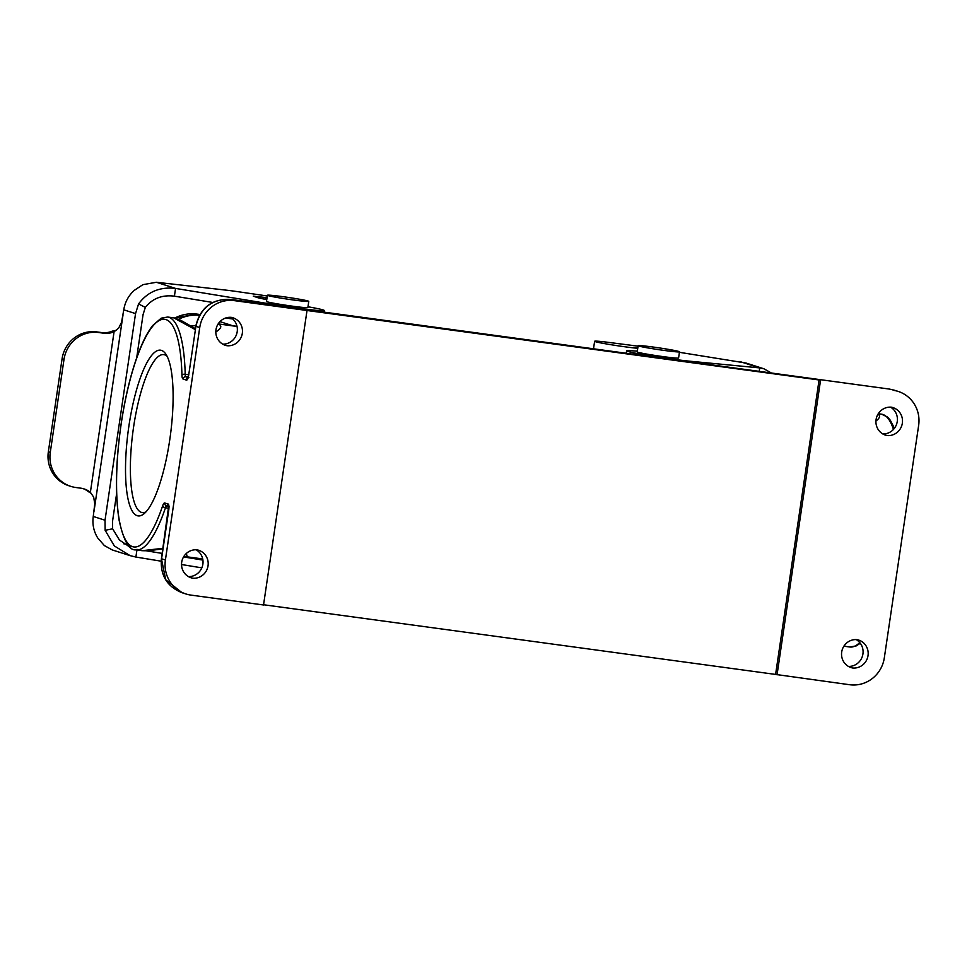 <?xml version="1.0" encoding="UTF-8"?>
<svg xmlns="http://www.w3.org/2000/svg" width="967" height="967" viewBox="0 0 967 967"><rect width="100%" height="100%" fill="white"/><g stroke="black" fill="none" stroke-linecap="round" stroke-linejoin="round"><path stroke-width="1.45" d="M199.432 315.315A39.2 37.882 107.8 0 0 178.617 319.279M307.01 310.528L263.532 604.979L190.898 595.092A31.355 30.303 -72.2 0 1 185.894 593.956A31.355 30.303 -72.2 0 1 165.405 560.002L199.734 327.547A31.355 30.303 -72.2 0 1 234.377 300.64L819.073 379.971L775.594 674.422L263.568 604.75M848.482 666.42A14.372 13.889 107.8 0 0 856.182 639.586M188.432 576.61A14.372 13.889 107.8 0 0 196.132 549.776M890.51 407.131A14.372 13.889 -72.2 0 1 882.811 433.965M230.46 317.309A14.372 13.889 -72.2 0 1 222.761 344.143M234.377 300.64L230.533 299.407L819.073 379.971M893.17 390.293A31.355 30.303 -72.2 0 1 898.162 391.417A31.355 30.303 -72.2 0 1 918.65 425.371L884.322 657.838A31.355 30.303 -72.2 0 1 849.691 684.733L775.594 674.422M237 326.314L229.614 325.468M891.308 407.18A14.372 13.889 107.8 0 0 885.458 435.138A14.372 13.889 107.8 0 0 887.126 435.561A14.372 13.889 107.8 0 0 892.976 407.603A14.372 13.889 107.8 0 0 891.308 407.18M883.85 434.509L887.126 435.561M849.534 666.976L852.797 668.016A14.372 13.889 107.8 0 0 858.648 640.057A14.372 13.889 107.8 0 0 856.992 639.634A14.372 13.889 107.8 0 0 851.129 667.605A14.372 13.889 107.8 0 0 852.797 668.016M777.045 674.857L820.524 380.406M845.472 644.179L843.925 646.198L849.872 647.008A117.49 29.784 -82.3 0 0 859.736 642.572M877.988 414.166C880.599 415.713 879.91 418.022 875.921 421.068M227.076 345.739A14.372 13.889 107.8 0 0 232.938 317.78A14.372 13.889 107.8 0 0 231.27 317.357A14.372 13.889 107.8 0 0 225.408 345.328A14.372 13.889 107.8 0 0 227.076 345.739L223.812 344.699M192.747 578.206A14.372 13.889 107.8 0 0 198.61 550.235A14.372 13.889 107.8 0 0 196.942 549.824A14.372 13.889 107.8 0 0 191.079 577.783A14.372 13.889 107.8 0 0 192.747 578.206L189.484 577.154M165.405 560.002L161.574 558.781L168.814 509.706C169.189 505.729 168.802 503.807 167.666 503.916L164.728 502.973A7.845 1.982 97.7 0 0 162.674 505.765A114.88 29.119 -82.3 0 1 118.071 511.881A114.88 29.119 -82.3 0 1 143.104 342.33A114.88 29.119 -82.3 0 1 181.953 375.208A7.845 1.982 97.7 0 0 183.041 379.004L185.966 379.946C186.933 380.793 187.828 379.282 188.65 375.389L195.902 326.314L199.734 327.547M128.829 426.544A83.621 21.201 97.7 0 1 165.683 353.886A83.621 21.201 97.7 0 1 170.301 435.96A83.621 21.201 97.7 0 1 143.926 513.828A83.621 21.201 97.7 0 1 128.829 426.544M195.83 325.674L190.257 325.891M162.867 548.857L148.06 550.803L142.101 550.694L162.94 548.313M186.135 553.644C187.441 555.795 187.042 556.75 184.963 556.533L183.899 556.351M218.131 324.03C222.301 325.577 221.552 328.236 215.859 332.019M195.237 329.578L173.758 317.865L180.648 320.234L195.382 328.659M167.134 356.327A79.705 20.198 -82.3 0 0 163.81 354.635A79.705 20.198 -82.3 0 0 133.543 427.354A79.705 20.198 -82.3 0 0 142.306 512.595A79.705 20.198 -82.3 0 0 145.969 511.857M307.977 306.769A36.589 1.583 -171.6 0 1 324.259 310.516A36.589 1.583 -171.6 0 1 275.281 304.786L175.559 288.42C159.869 286.631 147.54 291.804 138.559 303.94L135.549 313.598L105.028 520.234L105.137 530.303L114.372 545.968L130.098 555.638L112.257 549.933L104.339 545.557L97.74 537.978C93.702 531.415 92.203 524.235 93.255 516.451L94.766 503.819L93.666 497.135L90.378 492.3A20.911 20.198 107.8 0 0 84.093 488.927A20.911 20.198 107.8 0 0 80.757 488.166L75.752 487.489A31.355 30.303 -72.2 0 1 70.748 486.353A31.355 30.303 -72.2 0 1 50.272 452.399L64.003 359.422A31.355 30.303 -72.2 0 1 98.634 332.515L103.65 333.192A20.911 20.198 107.8 0 0 114.07 331.79L118.615 328.164L121.576 322.265L123.764 309.827C125.009 302.067 128.526 295.564 134.316 290.342L142.862 284.673L156.364 282.267L226.943 290.233A20.911 0.907 -171.6 0 1 238.051 291.708L267.303 295.987M127.487 544.228L123.764 543.805M116.608 493.738L112.547 521.249L112.631 528.816L119.449 540.045L130.618 547.503M130.098 555.638L135.888 557.04L137.036 549.292M105.137 530.303L112.631 528.816M135.888 557.04L161.138 561.186M181.53 564.523L201.825 567.859M146.718 550.876L162.19 553.414M183.549 556.919L202.913 560.098M156.364 282.267L175.559 288.42L174.411 296.168C162.251 294.657 152.544 298.392 145.328 307.385L143.056 314.626L136.673 357.887M212.704 302.453L174.411 296.168M138.559 303.94L145.328 307.385M267.049 297.655L253.306 296.168L257.79 297.679A20.911 0.907 8.4 0 0 266.771 299.552M267.013 297.921A24.562 1.064 -171.6 0 1 265.272 297.643L265.031 299.238M265.272 297.643L267.049 297.703M91.285 493.46L88.456 491.683L90.378 492.3L114.07 331.79L112.16 331.173L116.294 330.279M70.748 486.353L68.838 485.736A31.355 30.303 -72.2 0 1 48.35 451.782L62.081 358.805A31.355 30.303 -72.2 0 1 96.712 331.899L101.728 332.575A20.911 20.198 107.8 0 0 112.16 331.173M88.456 491.683A20.911 20.198 107.8 0 0 83.126 488.637M267.4 295.261L266.493 301.462A20.911 0.907 8.4 0 0 267.134 301.789A20.911 0.907 8.4 0 0 289.689 305.79A20.911 0.907 8.4 0 0 307.857 307.566L308.775 301.366A20.911 0.907 -171.6 0 1 287.961 299.214A20.911 0.907 -171.6 0 1 267.4 295.261A20.911 0.907 -171.6 0 1 282.968 296.676A20.911 0.907 -171.6 0 1 308.775 301.366M679.426 352.314L746.077 363.06L763.906 368.79L759.711 367.907L759.204 371.34M771.376 372.996L763.906 368.79M740.504 361.755L759.711 367.907L690.257 361.247A36.589 1.583 -171.6 0 1 650.114 355.796A36.589 1.583 -171.6 0 1 626.604 350.816A36.589 1.583 -171.6 0 1 631.233 350.719L637.326 351.142M637.785 348.06L633.01 347.455L637.628 348.301A24.562 1.064 -171.6 0 1 610.6 344.651A24.562 1.064 -171.6 0 1 594.62 341.278A24.562 1.064 -171.6 0 1 605.209 341.955L638.063 346.162M637.205 351.13L637.628 348.301M679.499 351.819L678.58 358.008A20.911 0.907 -171.6 0 1 663.024 356.605A20.911 0.907 -171.6 0 1 637.217 351.903L638.135 345.702A20.911 0.907 8.4 0 0 658.684 349.655A20.911 0.907 8.4 0 0 679.499 351.819A20.911 0.907 8.4 0 0 653.692 347.117A20.911 0.907 8.4 0 0 638.135 345.702M232.721 325.734L219.993 321.648M174.809 318.046A39.2 37.882 -72.2 0 1 197.111 314.13L199.891 314.505M225.722 318.022L232.733 318.977L225.746 318.01M196.869 314.094L199.637 314.94M232.962 325.758L237.012 326.338M894.318 390.197L889.326 389.06M889.217 389.036A5.222 1.33 97.7 0 1 889.265 389.048L230.472 299.395A5.222 1.33 -82.3 0 0 230.412 299.395M893.46 429.421A117.49 29.784 -82.3 0 0 881.553 414.178L887.501 417.043L890.341 420.258L894.427 428.272M166.409 505.801A2.611 2.526 -72.2 0 1 164.728 503.021M167.666 503.916A2.611 2.526 107.8 0 0 168.717 506.43M185.894 593.956L182.05 592.723L165.708 579.729L161.416 558.684L168.657 506.176L169.37 506.744L166.433 505.814M188.65 375.389L195.902 326.314C200.471 307.748 212.015 298.791 230.533 299.407M185.966 379.946A2.611 2.526 -72.2 0 1 187.864 377.771M188.106 377.057L185.918 376.755L187.997 377.42M183.041 378.967A2.611 2.526 -72.2 0 1 185.918 376.755A5.222 1.33 -82.3 0 1 185.205 374.229L188.577 374.688M162.674 505.765A2.611 1.547 18.8 0 0 165.478 507.76A117.49 29.784 97.7 0 1 135.96 549.86C129.252 550.694 123.631 540.795 119.086 520.149C114.904 493.363 115.726 460.292 121.564 420.923C125.589 395.249 131.101 372.948 138.076 353.995C142.741 341.484 147.637 331.971 152.762 325.48L161.187 318.179L167.642 317.031A117.49 29.784 97.7 0 1 185.205 374.229A2.611 1.354 -1.4 0 0 181.953 375.208M166.699 505.886A5.222 1.33 -82.3 0 0 165.478 507.76L168.79 508.219M130.074 547.056L128.273 546.476M105.028 520.234L93.255 516.451M94.017 511.289L123.002 314.988M123.764 309.827L135.549 313.598M275.281 304.786L275.184 305.487M103.65 333.192L101.728 332.575M96.712 331.899L98.634 332.515M64.003 359.422L62.081 358.805M48.35 451.782L50.272 452.399M690.257 361.247L690.16 361.948M898.162 391.417L894.33 390.185M860.267 643.248L856.303 645.871L849.872 647.008M878.254 413.731L881.553 414.178M188.492 375.305L187.671 378.145L188.879 377.71M182.05 592.723C167.013 586.606 160.123 575.268 161.416 558.696M195.733 326.23C200.266 307.699 211.846 298.755 230.472 299.395M190.185 325.843L195.854 325.541M237.036 326.471L218.216 323.909M173.77 317.865L167.642 317.031M202.707 558.95L184.951 556.533M142.076 550.694L135.96 549.86M174.531 317.998L196.99 314.106L199.903 314.493M324.259 310.516L324.03 312.123M626.604 350.816L626.241 353.257M594.62 341.278L593.508 348.797"/></g></svg>

